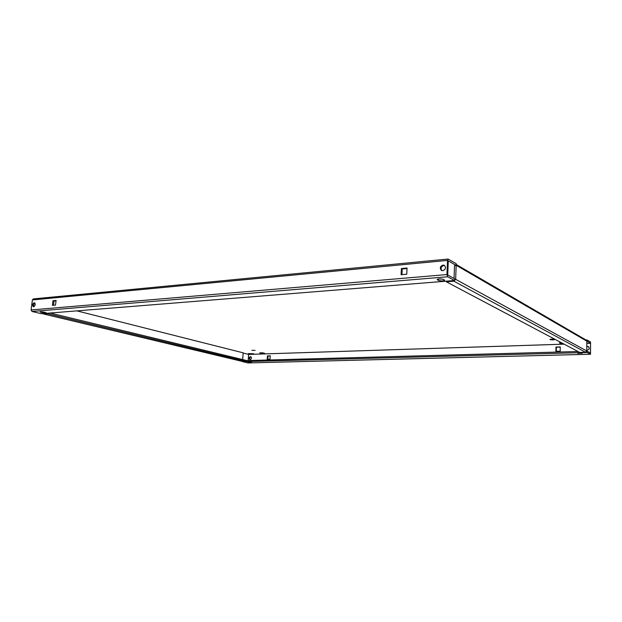 <?xml version="1.0" encoding="UTF-8"?>
<svg xmlns="http://www.w3.org/2000/svg" width="622" height="622" viewBox="0 0 622 622"><rect width="100%" height="100%" fill="white"/><g stroke="black" fill="none" stroke-linecap="round" stroke-linejoin="round"><path stroke-width="0.93" d="M248.396 353.584L253.574 353.724L248.396 353.584M251.887 350.303L255.082 350.396L251.887 350.303M550.058 339.612C551.963 340.016 553.463 340.009 554.575 339.573L554.466 339.449C552.561 339.044 551.053 339.052 549.941 339.488L550.058 339.612M441.853 270.609C440.407 268.261 441.052 266.558 443.781 265.493L444.73 265.594M442.771 270.702L441.488 270.453C439.529 268.183 440.034 266.387 443.004 265.05L444.326 265.314C446.254 267.592 445.741 269.388 442.771 270.702M586.779 346.726L588.49 346.664M586.787 346.384L588.288 346.54C589.78 348.188 589.438 349.401 587.254 350.186L586.748 350.139M33.961 306.677C33.339 305.247 33.658 304.041 34.918 303.077M33.65 306.755L33.386 306.739C32.142 305.309 32.398 303.971 34.156 302.735L34.428 302.751C35.664 304.189 35.407 305.526 33.65 306.755M250.238 359.664C249.36 358.428 249.601 357.463 250.961 356.779M250.176 359.664L249.943 359.64C248.722 358.505 248.878 357.495 250.425 356.631L250.666 356.655C251.887 357.798 251.723 358.801 250.176 359.664M448.12 259.047L33.308 298.918L32.391 299.936L31.108 309.958L32.017 311.474L41.449 313.721L454.534 280.506L454.596 278.757L447.731 275.002L448.275 260.867L456.167 265.431L454.519 265.578L454.037 278.454M243.171 353.039L248.644 354.423L564.146 344.16M248.147 362.937L590.511 354.252L587.23 352.487L587.246 351.259L590.465 353.016L590.55 343.297L586.81 343.414L590.55 343.297L586.834 341.144L586.74 350.971L585.465 352.246L579.712 352.402L446.386 281.813L446.409 281.16M561.542 342.784L559.365 342.854L560.749 343.585L562.918 343.515M261.87 353.444L264.661 353.35L262.538 352.798L259.747 352.892L261.87 353.444L261.916 352.822M590.511 354.252L590.558 342.084L586.841 339.915L585.947 339.946M446.386 281.813L453.928 281.206L455.654 279.325L456.229 263.697L448.135 259.047L447.506 260.416L446.946 274.566L447.661 276.774L454.534 280.506M582.316 353.234C580.427 352.845 578.911 352.853 577.752 353.249L582.316 353.234M587.23 352.487L242.58 361.662L248.046 362.953M251.482 362.097L247.649 361.825L251.482 362.097M587.246 351.259L586.702 351.274M578.025 351.508L246.048 360.612M76.871 310.868L243.194 352.829L242.642 359.563M456.206 264.474L586.235 340.11L586.834 341.144L456.175 265.283M586.841 339.915L586.826 341.035M407.052 268.028L406.749 274.216L401.089 274.714L401.392 268.548L407.052 268.028M55.514 305.083L52.396 305.355L52.963 300.745L56.081 300.457L55.514 305.083M401.944 274.644L402.216 268.968L407.029 268.525M53.5 305.262L54.021 301.017L56.034 300.838M248.147 360.558L248.644 354.423L564.131 344.153M556.286 351.298L556.348 347.224L560.251 347.107M267.787 359.361L268.035 356.064L270.243 356.002M560.259 346.897L560.197 351.189L555.897 351.306L555.959 347.029L560.259 346.897M269.995 359.298L267.188 359.376L267.452 355.916L270.259 355.831L269.995 359.298M444.326 279.923L444.637 280.265C443.268 281.082 441.2 281.128 438.432 280.398L437.18 279.566C438.549 278.742 440.625 278.695 443.4 279.433L444.326 279.923M44.061 312.104L46.215 312.812L42.312 312.648L40.142 311.941L44.061 312.104M442.654 279.169L439.233 278.92M43.136 313.581L43.727 314.001L47.536 313.698L47.599 313.224M50.079 313.029L246.063 360.387L245.985 361.351L242.199 361.374M245.985 361.351L47.536 313.698M267.452 355.916L268.035 356.064M52.963 300.745L54.021 301.017M555.959 347.029L556.348 347.224M401.392 268.548L402.216 268.968M560.749 343.585L560.764 342.808M243.194 352.829L76.895 310.868M590.457 354.237L247.953 362.945M455.654 279.325L586.74 350.971M31.108 309.958L446.946 274.566M32.391 299.936L447.506 260.416M32.017 311.474L447.661 276.774M453.928 281.206L585.465 352.246M242.494 361.444L43.727 314.001M42.413 311.832L42.312 312.648M41.13 311.754L41.052 312.353M437.523 279.239L437.499 279.916M438.487 278.998L438.432 280.398M248.777 361.701L248.738 362.167M578.297 353.032L578.297 353.584M43.571 313.986L242.347 361.429"/></g></svg>
